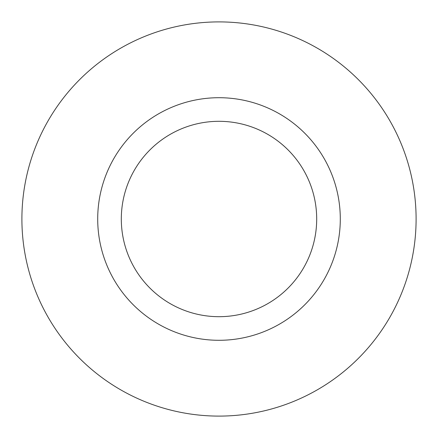 <?xml version="1.0" encoding="UTF-8"?>
<svg xmlns="http://www.w3.org/2000/svg" width="438" height="438" viewBox="0 0 438 438"><rect width="100%" height="100%" fill="white"/><g stroke="black" fill="none" stroke-linecap="round" stroke-linejoin="round"><path stroke-width="0.66" d="M316.69 219A97.69 97.69 0 0 0 219 121.31A97.69 97.69 0 0 0 121.31 219A97.69 97.69 0 0 0 219 316.69A97.69 97.69 0 0 0 316.69 219M97.707 219A121.293 121.293 0 0 0 219 340.293A121.293 121.293 0 0 0 340.293 219A121.293 121.293 0 0 0 219 97.707A121.293 121.293 0 0 0 97.707 219M21.9 219A197.1 197.1 0 0 0 219 416.1A197.1 197.1 0 0 0 416.1 219A197.1 197.1 0 0 0 219 21.9A197.1 197.1 0 0 0 21.9 219"/></g></svg>

